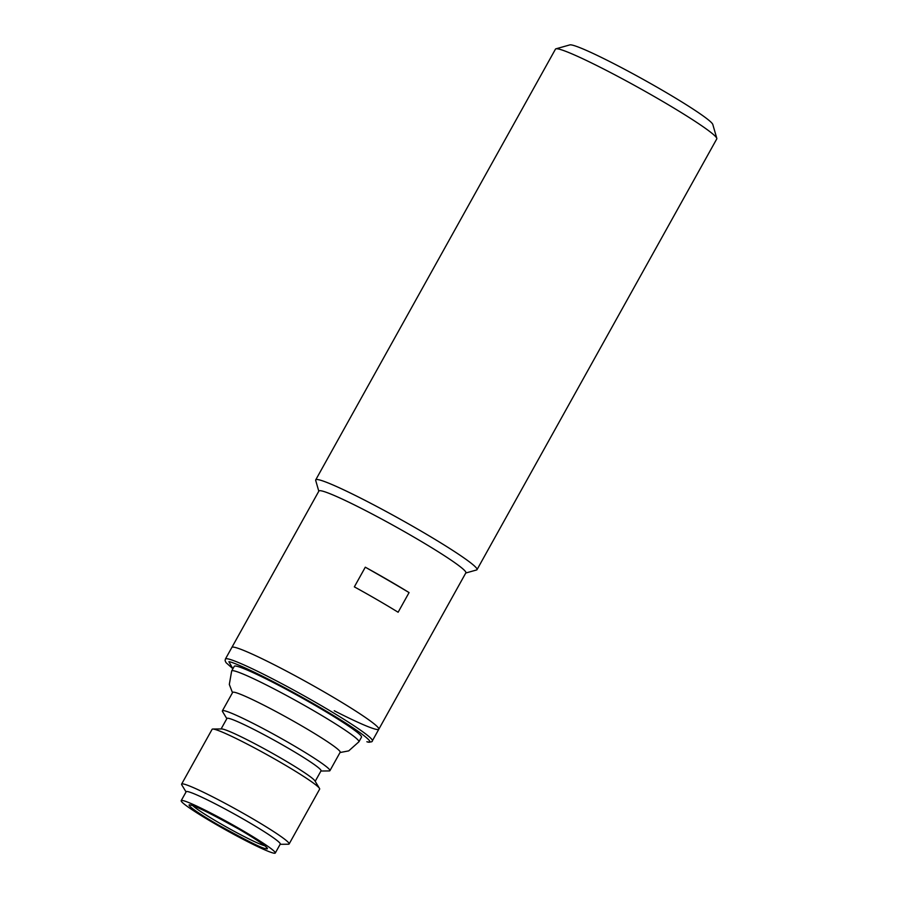<?xml version="1.0" encoding="UTF-8"?>
<svg xmlns="http://www.w3.org/2000/svg" width="898" height="898" viewBox="0 0 898 898"><rect width="100%" height="100%" fill="white"/><g stroke="black" fill="none" stroke-linecap="round" stroke-linejoin="round"><path stroke-width="1.35" d="M320.934 771.023L329.218 770.933A61.535 4.49 -150.9 0 0 329.925 770.675L340.174 752.255A61.535 4.49 -150.9 0 0 294.937 721.981A61.535 4.49 -150.9 0 0 234.659 692.324A61.535 4.49 -150.9 0 0 232.649 692.414L222.39 710.823A61.535 4.49 -150.9 0 0 222.547 711.564L226.835 718.658M289.134 843.963L319.643 789.14A61.535 4.49 -150.9 0 0 319.486 788.399A61.535 4.49 -150.9 0 0 271.016 756.947A61.535 4.49 -150.9 0 0 214.139 729.21A61.535 4.49 -150.9 0 0 212.826 729.03A61.535 4.49 -150.9 0 0 212.119 729.288L181.609 784.111A61.535 4.49 29.1 0 1 183.619 784.021A61.535 4.49 29.1 0 1 243.897 813.678A61.535 4.49 29.1 0 1 289.134 843.963A61.535 4.49 29.1 0 1 288.426 844.221L280.142 844.311M319.486 788.399L314.94 780.89A53.835 3.929 -150.9 0 0 272.532 753.355A53.835 3.929 -150.9 0 0 222.76 729.086A53.835 3.929 -150.9 0 0 221.615 728.94L212.826 729.03M181.194 800.657L186.178 791.722A53.835 3.929 29.1 0 1 187.94 791.643A53.835 3.929 29.1 0 1 240.675 817.595A53.835 3.929 29.1 0 1 280.266 844.086L275.282 853.021A53.835 3.929 29.1 0 1 273.52 853.1A53.835 3.929 29.1 0 1 220.785 827.148A53.835 3.929 29.1 0 1 181.194 800.657A53.835 3.929 29.1 0 1 182.968 800.578A53.835 3.929 29.1 0 1 235.703 826.53A53.835 3.929 29.1 0 1 275.282 853.021M315.198 781.316L321.046 770.81A53.835 3.929 -150.9 0 0 281.467 744.307A53.835 3.929 -150.9 0 0 228.721 718.366A53.835 3.929 -150.9 0 0 226.958 718.434L221.11 728.94M329.925 770.675A61.535 4.49 -150.9 0 0 284.688 740.401A61.535 4.49 -150.9 0 0 224.41 710.745A61.535 4.49 -150.9 0 0 222.39 710.823M231.673 670.963A72.817 5.309 -150.9 0 1 234.064 670.862A72.817 5.309 -150.9 0 1 305.387 705.951A72.817 5.309 -150.9 0 1 358.919 741.782L361.501 737.135A72.817 5.309 -150.9 0 0 307.969 701.304A72.817 5.309 -150.9 0 0 236.645 666.215A72.817 5.309 -150.9 0 0 234.266 666.316L231.673 670.963L229.316 684.422L232.492 692.684M378.821 729.221L372.356 740.839A84.098 6.14 -150.9 0 0 310.528 699.452A84.098 6.14 -150.9 0 0 228.159 658.93A84.098 6.14 -150.9 0 0 225.398 659.042L318.913 491.026A84.098 6.14 29.1 0 1 321.675 490.914A84.098 6.14 29.1 0 1 412.552 536.319A84.098 6.14 29.1 0 1 465.871 572.823L378.821 729.221A84.098 6.14 -150.9 0 0 316.994 687.834A84.098 6.14 -150.9 0 0 234.625 647.312A84.098 6.14 -150.9 0 0 231.864 647.424A84.098 6.14 29.1 0 1 325.503 692.717A84.098 6.14 29.1 0 1 378.821 729.221A84.098 6.14 29.1 0 1 334.236 710.745M186.054 791.935L181.766 784.852A61.535 4.49 29.1 0 1 181.609 784.111M477.018 569.658L716.772 138.898A92.303 6.735 -150.9 0 0 716.806 138.348A92.303 6.735 -150.9 0 0 658.256 98.836A92.303 6.735 -150.9 0 0 555.941 48.818A92.303 6.735 -150.9 0 0 555.48 49.121L315.726 479.88A92.303 6.735 29.1 0 1 318.745 479.757A92.303 6.735 29.1 0 1 418.49 529.596A92.303 6.735 29.1 0 1 477.018 569.658A92.303 6.735 29.1 0 1 476.569 569.972L465.759 573.014M716.806 138.348L712.81 124.485A82.044 5.983 -150.9 0 0 660.771 89.362A82.044 5.983 -150.9 0 0 569.826 44.9L555.941 48.818M388.172 580.108A84.098 6.14 29.1 0 1 409.073 592.579L398.128 612.245A84.098 6.14 -150.9 0 0 377.227 599.774A84.098 6.14 -150.9 0 0 354.351 586.865L365.295 567.199A84.098 6.14 29.1 0 1 388.172 580.108M409.073 592.579A164.087 11.966 -150.9 0 0 387.678 579.996A164.087 11.966 -150.9 0 0 365.295 567.199M318.801 491.217L315.703 480.441A92.303 6.735 29.1 0 1 315.726 479.88M190.724 805.091C186.088 803.53 189.927 808.436 217.552 824.51C246.77 840.708 262.833 848.733 265.763 848.599C270.399 850.159 266.56 845.243 238.935 829.168C209.717 812.982 193.642 804.956 190.724 805.091M264.73 845.736A42.554 3.109 29.1 0 1 227.733 827.765A42.554 3.109 29.1 0 1 192.958 805.787M225.398 659.042L225.106 660.647L226.027 662.634L232.908 668.741L228.889 661.714C231.864 661.355 266.212 676.34 317.544 706.008C368.348 735.563 375.409 744.599 366.878 741.737L367.439 741.95C370.874 742.208 372.513 741.838 372.356 740.839M192.049 804.361L191.285 805.304C193.811 804.99 225.78 820.851 247.073 834.006C265.471 845.164 267.436 848.262 266.347 847.274M358.919 741.782L348.716 750.885L340.028 752.535"/></g></svg>
